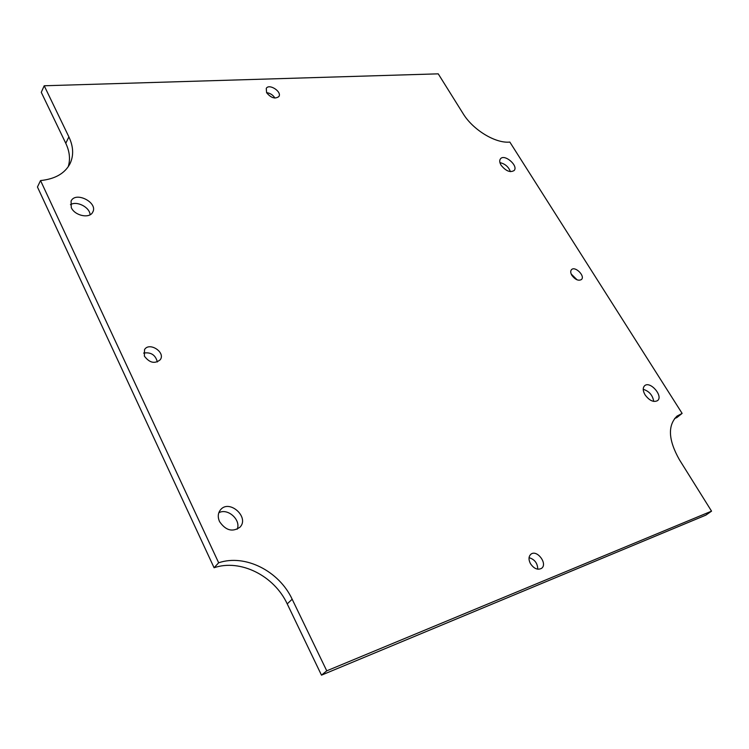 <?xml version="1.0" encoding="UTF-8"?>
<svg xmlns="http://www.w3.org/2000/svg" width="749" height="749" viewBox="0 0 749 749"><rect width="100%" height="100%" fill="white"/><g stroke="black" fill="none" stroke-linecap="round" stroke-linejoin="round"><path stroke-width="1.12" d="M537.754 569.203C537.604 563.248 534.702 559.409 529.066 557.668M577.086 279.826L571.197 274.012M157.346 361.964C155.52 354.923 150.933 351.955 143.602 353.079M274.949 98.072C272.973 94.954 270.183 93.138 266.569 92.633M510.425 171.652C508.534 166.784 505.032 163.778 499.939 162.636M90.077 214.776C89.852 207.276 76.838 200.554 70.443 204.683M653.718 401.417C652.725 395.275 649.233 391.231 643.232 389.283M237.208 529.234C241.253 519.872 227.612 507.682 218.811 512.784M68.187 166.793C70.5 159.425 69.704 151.588 65.772 143.284L41.27 92.324L44.21 85.77L438.24 73.842L463.088 113.595C472.937 129.923 495.641 143.658 509.835 142.067L682.124 413.392L676.806 417.605L674.615 418.485M682.124 413.392L677.04 416.088C667.537 425.441 668.305 439.972 679.362 459.652L711.55 511.155L705.83 515.143L321.48 675.158L287.223 603.891C274.209 575.756 240.392 558.717 214.083 567.742L37.45 186.997L40.54 180.565C55.051 179.058 64.873 173.44 70.003 163.731C73.851 155.567 73.477 146.626 68.889 136.88L44.21 85.77M530.414 563.585C528.41 559.55 528.569 556.441 530.872 554.26C536.874 549.092 548.081 563.903 541.518 568.369C537.632 570.279 533.925 568.688 530.414 563.585M571.927 275.435C570.485 272.954 570.335 271.035 571.496 269.677C574.989 265.708 585.465 276.035 581.467 279.517C578.509 281.128 575.326 279.761 571.927 275.435M144.379 356.121L144.538 349.577C149.313 341.591 165.857 352.311 160.258 359.735C154.809 364.117 149.519 362.909 144.379 356.121M266.597 92.689L266.26 88.391C269.088 83.205 282.298 91.809 278.853 96.574C275.07 99.252 270.988 97.96 266.597 92.689M501.128 165.257C499.517 162.542 499.302 160.389 500.482 158.816C504.433 153.526 518.748 165.838 514.114 170.538C510.191 172.822 505.856 171.062 501.128 165.257M71.277 207.576L71.08 201.041C75.686 190.967 98.437 202.754 92.707 212.173C89.674 218.923 74.703 215.778 71.277 207.576M645.123 394.929C642.801 390.875 642.633 387.813 644.627 385.744C650.085 380.539 663.651 396.174 657.519 400.649C653.587 402.559 649.449 400.659 645.123 394.929M219.523 521.566C217.575 517.016 217.903 513.084 220.534 509.779C229.25 498.871 249.801 517.241 239.989 527.174C232.518 532.389 225.702 530.517 219.523 521.566M214.083 567.742L218.661 562.789L40.54 180.565M218.661 562.789C245.045 553.792 279.031 570.963 292.166 599.228L287.223 603.891M321.48 675.158L326.751 670.832L292.166 599.228M711.55 511.155L326.751 670.832M65.772 143.284L68.889 136.88"/></g></svg>
